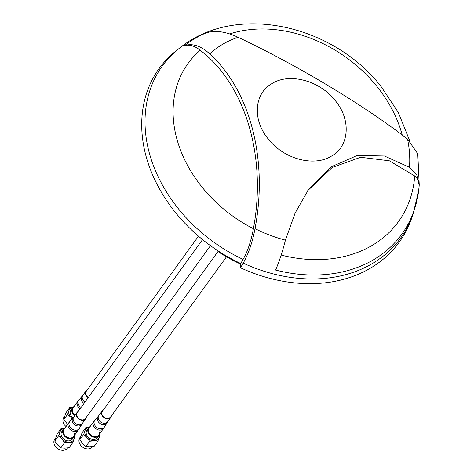 <?xml version="1.0" encoding="UTF-8"?>
<svg xmlns="http://www.w3.org/2000/svg" width="474" height="474" viewBox="0 0 474 474"><rect width="100%" height="100%" fill="white"/><g stroke="black" fill="none" stroke-linecap="round" stroke-linejoin="round"><path stroke-width="0.71" d="M412.824 215.03L418.595 191.158L419.158 185.772A148.095 115.389 -144.1 0 1 418.595 191.158A148.095 115.389 -144.1 0 1 275.619 270.067C279.299 261.358 282.569 251.386 285.443 240.146A127.601 99.427 -144.1 0 1 267.851 234.405A127.601 99.427 -144.1 0 1 255.018 228.646C252.435 242.333 248.494 253.833 243.192 263.147L240.519 267.81A150.685 117.41 35.9 0 0 368.748 269.143A150.685 117.41 35.9 0 0 411.325 219.184L412.824 215.03A149.434 116.432 -144.1 0 1 370.597 264.575A149.434 116.432 -144.1 0 1 252.541 267.146A149.434 116.432 -144.1 0 1 243.192 263.147M419.241 185.002L417.772 153.795L407.527 139.083A127.601 99.427 -144.1 0 1 409.489 167.298L417.108 175.516L419.188 185.518M243.085 259.414A144.523 112.611 -144.1 0 1 179.089 209.609A144.523 112.611 -144.1 0 1 179.652 48.028L176.601 50.416A145.619 113.464 35.9 0 0 240.751 263.52L243.085 259.414C247.736 251.173 251.173 240.928 253.4 228.687A125.154 97.514 -144.1 0 1 202.594 187.811A125.154 97.514 -144.1 0 1 200.229 50.226C194.855 45.972 189.695 44.378 184.753 45.451A141.815 110.501 -144.1 0 1 194.938 38.524A141.815 110.501 -144.1 0 1 206.166 32.872C215.208 30.058 225.849 31.527 238.096 37.274A114.453 89.177 35.9 0 0 222.792 44.2A114.453 89.177 35.9 0 0 209.757 53.912C250.622 91.127 268.124 160.319 255.018 228.646M229.665 33.932A125.154 97.514 -144.1 0 1 376.368 85.758A125.154 97.514 -144.1 0 1 402.201 134.954M419.158 185.772C419.549 182.283 418.068 179.018 414.726 175.984A138.035 107.557 -144.1 0 1 281.135 255.089M414.726 175.984L389.338 160.787L360.678 157.273L332.179 167.446L307.762 190.613M219.486 251.812L219.095 252.352A309.457 241.124 35.9 0 0 219.266 251.676M219.095 252.352A142.633 111.135 35.9 0 0 240.721 264.154M240.751 263.52A392.756 306.026 -144.1 0 1 240.519 267.81M407.527 139.083C363.262 104.612 295.989 64.6 238.096 37.274M184.753 45.451C192.817 43.17 201.154 45.99 209.757 53.912M253.4 228.687C266.85 156.918 245.615 84.982 200.229 50.226M335 100.292C351.287 119.424 349.551 146.199 331.421 156.13C314.055 167.061 284.003 159.092 268.539 139.362C252.263 120.224 253.892 93.497 272.112 83.489C289.472 72.581 319.529 80.539 335 100.292M285.443 240.146L295.089 213.104L308.728 189.256L331.006 166.878L357.26 155.46L384.402 155.993L409.489 167.298M63.457 429.308L61.851 431.524A6.482 5.054 35.9 0 0 62.823 438.225A6.482 5.054 35.9 0 0 72.356 439.125L73.962 436.909A6.482 5.054 -144.1 0 1 64.428 436.009A6.482 5.054 -144.1 0 1 63.457 429.308A6.482 5.054 -144.1 0 1 64.997 428.028M74.696 435.043A6.482 5.054 -144.1 0 1 73.962 436.909M74.442 433.686A5.984 4.663 -144.1 0 1 71.195 437.917A5.984 4.663 -144.1 0 1 64.938 435.535A5.984 4.663 -144.1 0 1 64.393 428.929M64.168 428.555A7.981 6.215 35.9 0 0 59.943 432.027L58.557 435.867L61.833 438.894L64.588 442.651L68.997 442.201A7.981 6.215 35.9 0 0 72.332 441.199A7.981 6.215 35.9 0 0 74.264 438.628A7.981 6.215 35.9 0 0 74.454 435.991M64.239 428.496L60.808 428.905L59.943 432.027A7.981 6.215 35.9 0 0 61.833 438.894A7.981 6.215 35.9 0 0 68.997 442.201L72.877 442.467L75.129 435.505L74.768 434.942M55.665 437.858L54.788 439.072A7.78 6.061 35.9 0 0 55.956 447.112A7.78 6.061 35.9 0 0 67.397 448.191L67.581 447.936M60.808 428.905L57.01 434.148L54.759 441.116L57.514 444.867L60.796 447.894L64.677 448.167L69.08 447.717L72.877 442.467M75.129 435.505L74.501 436.376M64.588 442.651L60.796 447.894M54.759 441.116L58.557 435.867M88.531 427.915L86.926 430.131A6.482 5.054 35.9 0 0 87.897 436.832A6.482 5.054 35.9 0 0 97.431 437.733L99.036 435.517A6.482 5.054 -144.1 0 1 89.503 434.617A6.482 5.054 -144.1 0 1 88.531 427.915A6.482 5.054 -144.1 0 1 90.072 426.636M99.771 433.651A6.482 5.054 -144.1 0 1 99.036 435.517M99.516 432.3A5.984 4.663 -144.1 0 1 96.269 436.524A5.984 4.663 -144.1 0 1 90.013 434.143A5.984 4.663 -144.1 0 1 89.468 427.536M89.242 427.163A7.981 6.215 35.9 0 0 85.018 430.635L83.631 434.474L86.908 437.502L89.663 441.258L94.071 440.808A7.981 6.215 35.9 0 0 97.401 439.807A7.981 6.215 35.9 0 0 99.339 437.235A7.981 6.215 35.9 0 0 99.528 434.605M89.313 427.104L85.883 427.512L85.018 430.635A7.981 6.215 35.9 0 0 86.908 437.502A7.981 6.215 35.9 0 0 94.071 440.808L97.952 441.075L100.204 434.113L99.842 433.55M80.74 436.465L79.863 437.68A7.78 6.061 35.9 0 0 81.03 445.72A7.78 6.061 35.9 0 0 92.471 446.798L92.655 446.544M85.883 427.512L82.085 432.762L80.698 436.601L79.833 439.724L83.631 434.474M79.833 439.724L82.589 443.474L85.871 446.502L89.752 446.775L94.154 446.324L97.952 441.075M100.204 434.113L99.576 434.984M89.663 441.258L85.871 446.502M74.726 415.597A6.482 5.054 -144.1 0 1 73.482 414.46A6.482 5.054 -144.1 0 1 72.51 407.759L70.904 409.974A6.482 5.054 35.9 0 0 71.876 416.682A6.482 5.054 35.9 0 0 73.085 417.79M80.159 408.778A5.984 4.663 -144.1 0 1 77.505 401.78A5.984 4.663 -144.1 0 1 77.789 401.312L73.097 407.8A5.984 4.663 -144.1 0 0 72.812 408.262A5.984 4.663 -144.1 0 0 75.141 415.028A5.984 4.663 -144.1 0 1 73.991 413.986A5.984 4.663 -144.1 0 1 73.446 407.379M64.719 416.308L63.842 417.523A7.78 6.061 35.9 0 0 65.009 425.563A7.78 6.061 35.9 0 0 66.052 426.57M73.298 406.947L69.862 407.356L66.064 412.605L64.677 416.445L63.812 419.567L67.616 424.414M73.221 407.006A7.981 6.215 35.9 0 0 68.997 410.478L67.61 414.317L70.887 417.351A7.981 6.215 35.9 0 0 72.315 418.666M69.862 407.356L68.997 410.478A7.981 6.215 35.9 0 0 70.887 417.351L72.131 418.874M72.51 407.759A6.482 5.054 -144.1 0 1 74.051 406.479M63.812 419.567L67.61 414.317M63.759 429.811A5.984 4.663 -144.1 0 1 64.043 429.343L68.736 422.861A5.984 4.663 -144.1 0 0 68.452 423.329A5.984 4.663 -144.1 0 0 71.136 430.345A5.984 4.663 -144.1 0 0 78.429 429.877L73.743 436.364A5.984 4.663 -144.1 0 1 66.449 436.832A5.984 4.663 -144.1 0 1 63.759 429.811M86.321 417.274A5.386 4.195 -144.1 0 1 85.972 418.37A5.386 4.195 -144.1 0 1 85.717 418.791A5.386 4.195 -144.1 0 1 79.152 419.212A5.386 4.195 -144.1 0 1 76.729 412.895A5.386 4.195 -144.1 0 1 76.989 412.475A5.386 4.195 -144.1 0 1 78.24 411.426M85.628 418.169A4.989 3.887 -144.1 0 1 79.561 419.099A4.989 3.887 -144.1 0 1 77.072 413.097M88.2 397.662A5.386 4.195 -144.1 0 1 85.782 391.346A5.386 4.195 -144.1 0 1 86.043 390.926A5.386 4.195 -144.1 0 1 87.293 389.877M88.383 397.408A4.989 3.887 -144.1 0 1 86.126 391.548M88.834 428.419A5.984 4.663 -144.1 0 1 89.118 427.957L93.811 421.469A5.984 4.663 -144.1 0 0 93.52 421.937A5.984 4.663 -144.1 0 0 96.21 428.952A5.984 4.663 -144.1 0 0 103.504 428.484L98.817 434.972A5.984 4.663 -144.1 0 1 91.523 435.44A5.984 4.663 -144.1 0 1 88.834 428.419M111.396 415.882A5.386 4.195 -144.1 0 1 111.046 416.978A5.386 4.195 -144.1 0 1 110.792 417.398A5.386 4.195 -144.1 0 1 104.227 417.819A5.386 4.195 -144.1 0 1 101.803 411.503A5.386 4.195 -144.1 0 1 102.064 411.082A5.386 4.195 -144.1 0 1 103.314 410.034M110.703 416.776A4.989 3.887 -144.1 0 1 104.636 417.707A4.989 3.887 -144.1 0 1 102.147 411.705M81.931 424.082A5.457 4.254 -144.1 0 1 81.842 424.236A5.457 4.254 -144.1 0 1 75.188 425.042A5.457 4.254 -144.1 0 1 72.563 418.53A5.457 4.254 -144.1 0 1 73.026 417.855L69.885 421.422A5.913 4.61 35.9 0 0 69.388 422.15A5.913 4.61 35.9 0 0 72.232 429.201A5.913 4.61 35.9 0 0 79.436 428.336A5.913 4.61 35.9 0 0 79.531 428.164M76.989 412.475L73.76 416.936A5.386 4.195 35.9 0 0 73.506 417.351A5.386 4.195 35.9 0 0 75.923 423.667A5.386 4.195 35.9 0 0 82.488 423.246L78.429 429.877M84.064 403.38A5.457 4.254 -144.1 0 1 81.617 396.981A5.457 4.254 -144.1 0 1 82.079 396.311L78.939 399.872A5.913 4.61 35.9 0 0 78.441 400.601A5.913 4.61 35.9 0 0 81.066 407.516M86.043 390.926L82.814 395.387A5.386 4.195 35.9 0 0 82.559 395.802A5.386 4.195 35.9 0 0 84.976 402.118M107.005 422.69A5.457 4.254 -144.1 0 1 106.917 422.844A5.457 4.254 -144.1 0 1 100.263 423.649A5.457 4.254 -144.1 0 1 97.638 417.138A5.457 4.254 -144.1 0 1 98.1 416.462L94.96 420.029A5.913 4.61 35.9 0 0 94.462 420.758A5.913 4.61 35.9 0 0 97.306 427.815A5.913 4.61 35.9 0 0 104.511 426.944A5.913 4.61 35.9 0 0 104.606 426.772M102.064 411.082L98.835 415.544A5.386 4.195 35.9 0 0 98.58 415.959A5.386 4.195 35.9 0 0 100.998 422.275A5.386 4.195 35.9 0 0 107.562 421.854L103.504 428.484M179.652 48.028C235.768 2.506 332.564 24.512 380.835 86.173L398.302 112.433L409.785 140.985M102.384 411.319L218.33 251.072M202.558 239.607L77.309 412.712M198.482 236.206L86.363 391.163M210.48 245.674L85.391 418.554M110.466 417.167L226.483 256.819M308.728 189.262L308.467 189.618M69.885 421.422L68.736 422.861M73.76 416.936L73.026 417.855M85.717 418.791L82.488 423.246M78.939 399.872L77.789 401.312M82.814 395.387L82.079 396.311M94.96 420.029L93.811 421.469M98.835 415.544L98.1 416.462M110.792 417.398L107.562 421.854"/></g></svg>
